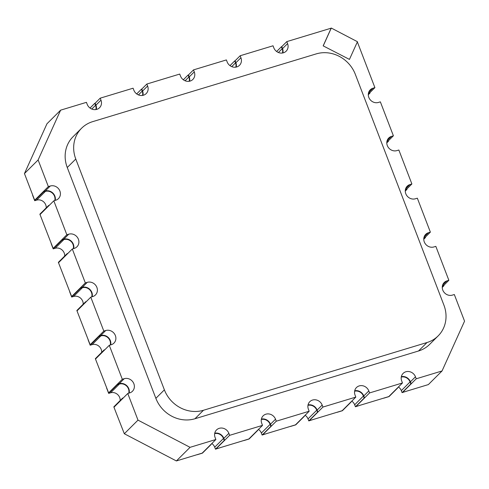 <?xml version="1.0" encoding="UTF-8"?>
<svg xmlns="http://www.w3.org/2000/svg" width="489" height="489" viewBox="0 0 489 489"><rect width="100%" height="100%" fill="white"/><g stroke="black" fill="none" stroke-linecap="round" stroke-linejoin="round"><path stroke-width="0.73" d="M368.382 93.521L370.014 93.032L369.867 92.653L368.474 93.075M370.014 93.032L368.296 94.738M386.872 141.688L388.504 141.199L388.358 140.82L386.958 141.242M388.504 141.199L386.787 142.904M405.363 189.86L406.995 189.365L406.848 188.986L405.448 189.408M406.995 189.365L405.277 191.071M423.853 238.027L425.485 237.532L425.338 237.153L423.939 237.575M425.485 237.532L423.767 239.243M442.343 286.193L443.969 285.698L443.829 285.319L442.429 285.741M443.969 285.698L442.258 287.41M383.779 398.095L388.792 396.579L397.722 387.679M401.267 377.08A7.329 6.687 -134.9 0 1 410.069 381.921L410.833 383.914L402.08 392.63L407.435 390.925L402.569 392.404L411.2 383.804L410.436 381.811A7.745 7.06 45.1 0 0 401.347 376.646M410.833 383.914L411.2 383.804M383.804 398.168L389.042 396.585L397.795 387.863M402.08 392.63L401.316 390.644A7.329 6.687 45.1 0 0 398.431 386.976M337.129 412.233L342.141 410.717L351.071 401.817M354.617 391.218A7.329 6.687 -134.9 0 1 363.419 396.059L364.183 398.052L355.43 406.769L360.784 405.063L355.919 406.542L364.549 397.942L363.785 395.949A7.745 7.06 45.1 0 0 354.696 390.784M364.183 398.052L364.549 397.942M337.153 412.306L342.392 410.723L351.145 402.001M355.43 406.769L354.666 404.782A7.329 6.687 45.1 0 0 351.78 401.114M290.478 426.371L295.49 424.849L304.421 415.956M307.966 405.357A7.329 6.687 -134.9 0 1 316.768 410.198L317.532 412.19L308.779 420.907L314.134 419.201L309.268 420.681L317.899 412.074L317.135 410.088A7.745 7.06 45.1 0 0 308.046 404.923M317.532 412.19L317.899 412.074M290.503 426.445L295.741 424.862L304.494 416.139M308.779 420.907L308.015 418.92A7.329 6.687 45.1 0 0 305.13 415.253M243.822 440.51L248.84 438.988L257.77 430.094M261.309 419.495A7.329 6.687 -134.9 0 1 270.117 424.336L270.882 426.329L262.128 435.045L267.483 433.34L262.617 434.813L271.248 426.212L270.484 424.226A7.745 7.06 45.1 0 0 261.395 419.061M270.882 426.329L271.248 426.212M243.852 440.583L249.09 439L257.844 430.277M262.128 435.045L261.364 433.052A7.329 6.687 45.1 0 0 258.479 429.391M197.171 454.648L202.189 453.126L211.12 444.232M214.659 433.633A7.329 6.687 -134.9 0 1 223.467 438.474L224.231 440.461L215.478 449.183L220.832 447.478L215.967 448.951L224.598 440.351L223.834 438.364A7.745 7.06 45.1 0 0 214.744 433.199M224.231 440.461L224.598 440.351M197.201 454.721L202.434 453.138L211.193 444.415M215.478 449.183L214.714 447.19A7.329 6.687 45.1 0 0 211.829 443.529M129.163 393.064A7.745 7.06 45.1 0 0 126.73 385.632A7.745 7.06 45.1 0 0 119.2 383.7L117.268 384.287L117.415 384.666L119.347 384.079A7.329 6.687 -134.9 0 1 126.578 386.004A7.329 6.687 -134.9 0 1 128.711 393.205M117.415 384.666L108.662 393.382L106.59 387.979L108.637 392.887L117.268 384.287M215.863 439.507L190.056 447.331L137.996 420.13L127.77 393.492L114.096 407.105L122.733 398.504L122.586 398.125L113.833 406.848L115.905 412.251L124.322 433.749L176.382 460.95L202.189 453.126L215.863 439.507L215.099 437.521A7.745 7.06 45.1 0 1 216.517 429.947A7.745 7.06 45.1 0 1 228.87 433.346L229.634 435.332L262.514 425.369L261.749 423.382A7.745 7.06 45.1 0 1 263.168 415.809A7.745 7.06 45.1 0 1 275.521 419.207L276.285 421.2L309.164 411.237L308.4 409.244A7.745 7.06 45.1 0 1 309.818 401.671A7.745 7.06 45.1 0 1 322.172 405.069L322.936 407.062L355.815 397.099L355.051 395.106A7.745 7.06 45.1 0 1 356.475 387.532A7.745 7.06 45.1 0 1 368.822 390.931L369.586 392.924L402.465 382.96L401.701 380.968A7.745 7.06 45.1 0 1 403.125 373.394A7.745 7.06 45.1 0 1 415.473 376.793L416.237 378.786L442.044 370.962L464.55 321.169L454.324 294.525L452.392 295.111A7.745 7.06 45.1 0 1 443.566 291.627A7.745 7.06 45.1 0 1 444.201 282.514A7.745 7.06 45.1 0 1 446.934 280.888L448.865 280.301L435.833 246.358L433.902 246.945A7.745 7.06 45.1 0 1 425.075 243.461A7.745 7.06 45.1 0 1 425.711 234.347A7.745 7.06 45.1 0 1 428.443 232.721L430.375 232.134L417.343 198.192L415.412 198.772A7.745 7.06 45.1 0 1 406.585 195.294A7.745 7.06 45.1 0 1 407.221 186.181A7.745 7.06 45.1 0 1 409.953 184.555L411.885 183.968L398.853 150.025L396.927 150.606A7.745 7.06 45.1 0 1 388.095 147.122A7.745 7.06 45.1 0 1 388.731 138.014A7.745 7.06 45.1 0 1 391.463 136.388L393.394 135.801L380.363 101.859L378.437 102.439A7.745 7.06 45.1 0 1 369.605 98.955A7.745 7.06 45.1 0 1 370.24 89.842A7.745 7.06 45.1 0 1 372.979 88.216L374.904 87.635L357.355 41.913M123.344 397.899L122.586 398.125M120.178 400.522A7.329 6.687 45.1 0 0 110.587 392.801L119.347 384.079M108.662 393.382L110.587 392.801M110.673 344.898A7.745 7.06 45.1 0 0 108.24 337.465A7.745 7.06 45.1 0 0 100.71 335.533L98.778 336.114L98.925 336.493L100.856 335.912A7.329 6.687 -134.9 0 1 108.087 337.838A7.329 6.687 -134.9 0 1 110.227 345.032M98.925 336.493L90.172 345.216L88.099 339.812L90.147 344.721L98.778 336.114M122.305 379.268L109.279 345.32L95.606 358.938L104.243 350.338L104.096 349.959L95.343 358.681L108.637 392.887L122.305 379.268L124.237 378.682A7.745 7.06 45.1 0 1 133.069 382.166A7.745 7.06 45.1 0 1 132.427 391.279A7.745 7.06 45.1 0 1 129.695 392.905L127.77 393.492M104.854 349.733L104.096 349.959M101.688 352.355A7.329 6.687 45.1 0 0 92.103 344.635L100.856 335.912M90.172 345.216L92.103 344.635M92.183 296.731A7.745 7.06 45.1 0 0 89.756 289.299A7.745 7.06 45.1 0 0 82.219 287.367L80.294 287.948L80.434 288.327L82.366 287.746A7.329 6.687 -134.9 0 1 89.597 289.671A7.329 6.687 -134.9 0 1 91.736 296.866M80.434 288.327L71.681 297.049L69.609 291.646L71.657 296.548L80.294 287.948M103.821 331.102L90.789 297.153L77.115 310.772L85.752 302.171L85.606 301.792L76.852 310.515L90.147 344.721L103.821 331.102L105.746 330.515A7.745 7.06 45.1 0 1 114.579 333.999A7.745 7.06 45.1 0 1 113.943 343.113A7.745 7.06 45.1 0 1 111.205 344.739L109.279 345.32M86.364 301.566L85.606 301.792M83.197 304.189A7.329 6.687 45.1 0 0 73.613 296.462L82.366 287.746M71.681 297.049L73.613 296.462M73.692 248.565A7.745 7.06 45.1 0 0 71.266 241.132A7.745 7.06 45.1 0 0 63.729 239.2L61.803 239.781L61.95 240.16L63.876 239.579A7.329 6.687 -134.9 0 1 71.107 241.505A7.329 6.687 -134.9 0 1 73.246 248.699M61.95 240.16L53.191 248.883L51.119 243.479L53.167 248.381L61.803 239.781M85.33 282.929L72.299 248.987L58.625 262.605L67.262 254.005L67.115 253.626L58.362 262.349L71.657 296.548L85.33 282.929L87.256 282.349A7.745 7.06 45.1 0 1 96.088 285.833A7.745 7.06 45.1 0 1 95.453 294.946A7.745 7.06 45.1 0 1 92.714 296.572L90.789 297.153M67.873 253.394L67.115 253.626M64.713 256.022A7.329 6.687 45.1 0 0 55.123 248.296L63.876 239.579M53.191 248.883L55.123 248.296M55.202 200.398A7.745 7.06 45.1 0 0 52.775 192.966A7.745 7.06 45.1 0 0 45.239 191.028L43.313 191.615L43.46 191.994L45.385 191.413A7.329 6.687 -134.9 0 1 52.623 193.338A7.329 6.687 -134.9 0 1 54.756 200.533M43.46 191.994L34.701 200.716L32.629 195.313L34.676 200.215L43.313 191.615M66.84 234.763L53.808 200.82L40.135 214.439L48.772 205.838L48.625 205.459L39.872 214.176L53.167 248.381L66.84 234.763L68.766 234.182A7.745 7.06 45.1 0 1 77.598 237.666A7.745 7.06 45.1 0 1 76.962 246.78A7.745 7.06 45.1 0 1 74.224 248.406L72.299 248.987M49.383 205.227L48.625 205.459M46.223 207.856A7.329 6.687 45.1 0 0 36.632 200.129L45.385 191.413M34.701 200.716L36.632 200.129M96.29 109.493A7.745 7.06 45.1 0 0 95.936 105.172L95.172 103.179L94.805 103.295L95.569 105.282A7.329 6.687 -134.9 0 1 95.856 109.573M90.031 108.051L94.805 103.295M142.941 95.355A7.745 7.06 45.1 0 0 142.586 91.033L141.822 89.047L141.455 89.157L142.22 91.143A7.329 6.687 -134.9 0 1 142.507 95.434M136.682 93.912L141.455 89.157M189.591 81.217A7.745 7.06 45.1 0 0 189.237 76.895L188.473 74.909L188.106 75.019L188.87 77.011A7.329 6.687 -134.9 0 1 189.157 81.296M183.332 79.774L188.106 75.019M236.242 67.079A7.745 7.06 45.1 0 0 235.887 62.757L235.123 60.77L234.757 60.88L235.521 62.873A7.329 6.687 -134.9 0 1 235.808 67.158M229.983 65.636L234.757 60.88M282.893 52.94A7.745 7.06 45.1 0 0 282.538 48.619L281.774 46.632L281.407 46.742L282.171 48.735A7.329 6.687 -134.9 0 1 282.459 53.02M276.633 51.498L281.407 46.742M38.124 159.952L24.45 173.571L46.956 123.778L60.63 110.159L38.124 159.952L48.35 186.596L50.275 186.016A7.745 7.06 45.1 0 1 59.108 189.5A7.745 7.06 45.1 0 1 58.472 198.607A7.745 7.06 45.1 0 1 55.734 200.233L53.808 200.82M24.45 173.571L34.676 200.215L48.35 186.596M229.634 435.332L215.967 448.951L248.84 438.988L262.514 425.369M276.285 421.2L262.617 434.813L295.49 424.849L309.164 411.237M322.936 407.062L309.268 420.681L342.141 410.717L355.815 397.099M369.586 392.924L355.919 406.542L388.792 396.579L402.465 382.96M416.237 378.786L402.569 392.404L428.37 384.58L442.044 370.962M235.123 60.77L240.16 55.752L273.033 45.789L273.797 47.781A7.745 7.06 45.1 0 0 286.151 51.18A7.745 7.06 45.1 0 0 287.575 43.607L286.811 41.614L281.774 46.632M240.16 55.752L240.924 57.745A7.745 7.06 45.1 0 1 239.5 65.312A7.745 7.06 45.1 0 1 227.147 61.92L226.383 59.927L193.51 69.89L194.274 71.883A7.745 7.06 45.1 0 1 192.849 79.45A7.745 7.06 45.1 0 1 180.496 76.052L179.732 74.065L146.859 84.029L147.623 86.015A7.745 7.06 45.1 0 1 146.199 93.588A7.745 7.06 45.1 0 1 133.845 90.19L133.081 88.203L100.208 98.167L100.972 100.153A7.745 7.06 45.1 0 1 99.548 107.727A7.745 7.06 45.1 0 1 87.195 104.328L86.431 102.342L60.63 110.159M95.172 103.179L100.208 98.167M141.822 89.047L146.859 84.029M188.473 74.909L193.51 69.89M323.168 45.862L349.446 59.407L323.168 45.862L331.163 28.173L286.811 41.614M349.446 59.407L357.447 41.718L331.285 28.05L323.29 45.746M388.358 140.82L393.394 135.801M406.848 188.986L411.885 183.968M425.338 237.153L430.375 232.134M443.829 285.319L448.865 280.301M369.867 92.653L374.904 87.635M190.056 447.331L176.382 460.95M137.996 420.13L124.322 433.749M438.138 335.906L429.623 344.39A31.467 28.698 -134.9 0 1 418.511 350.998L194.952 418.749A31.467 28.698 -134.9 0 1 155.869 398.333L67.262 167.507A31.467 28.698 -134.9 0 1 73.05 136.731L81.565 128.252A31.467 28.698 45.1 0 0 75.777 159.029L164.383 389.849A31.467 28.698 45.1 0 0 203.467 410.265L427.025 342.52A31.467 28.698 45.1 0 0 438.138 335.906A31.467 28.698 45.1 0 0 443.92 305.136L355.314 74.31A31.467 28.698 45.1 0 0 316.23 53.894L92.678 121.645A31.467 28.698 45.1 0 0 81.565 128.252M401.316 390.644L410.069 381.921M354.666 404.782L363.419 396.059M308.015 418.92L316.768 410.198M261.364 433.052L270.117 424.336M214.714 447.19L223.467 438.474M91.791 109.047L95.569 105.282M138.442 94.909L142.22 91.143M185.093 80.771L188.87 77.011M231.743 66.638L235.521 62.873M278.394 52.5L282.171 48.735M282.538 48.619L287.575 43.607M95.936 105.172L100.972 100.153M387.092 140.74L391.463 136.388M368.602 92.574L372.979 88.216M405.583 188.907L409.953 184.555M424.073 237.073L428.443 232.721M410.436 381.811L415.473 376.793M363.785 395.949L368.822 390.931M317.135 410.088L322.172 405.069M270.484 424.226L275.521 419.207M119.2 383.7L124.237 378.682M100.71 335.533L105.746 330.515M82.219 287.367L87.256 282.349M63.729 239.2L68.766 234.182M45.239 191.028L50.275 186.016M223.834 438.364L228.87 433.346M442.563 285.24L446.934 280.888M142.586 91.033L147.623 86.015M189.237 76.895L194.274 71.883M235.887 62.757L240.924 57.745M427.025 342.52L418.511 350.998M203.467 410.265L194.952 418.749M164.383 389.849L155.869 398.333M75.777 159.029L67.262 167.507"/></g></svg>
